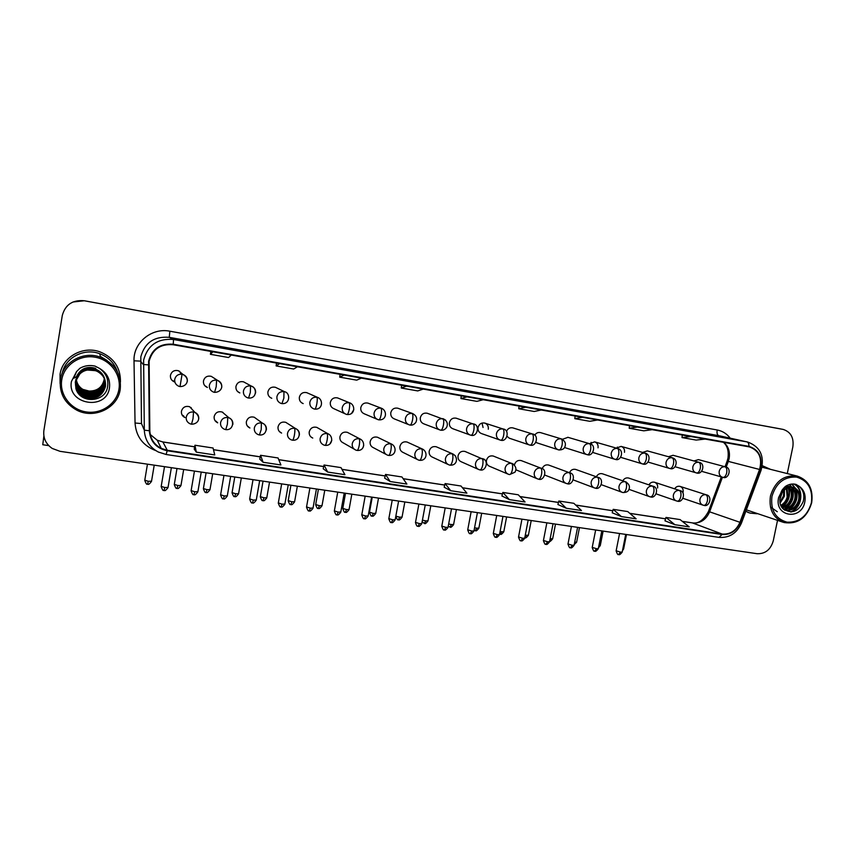 <?xml version="1.0" encoding="UTF-8"?>
<svg xmlns="http://www.w3.org/2000/svg" width="855" height="855" viewBox="0 0 855 855"><rect width="100%" height="100%" fill="white"/><g stroke="black" fill="none" stroke-linecap="round" stroke-linejoin="round"><path stroke-width="1.28" d="M232.827 424.529C233.148 421.397 231.865 419.174 228.99 417.828L222.182 412.014C218.1 411.041 215.428 412.538 214.167 416.513C213.868 419.442 215.054 421.547 217.726 422.84L215.909 421.088M256.703 419.003L254.213 417.208C250.216 416.289 247.597 417.785 246.368 421.697C246.069 424.636 247.245 426.741 249.917 428.002L247.672 426.185M287.793 423.62L285.73 422.317C281.819 421.462 279.254 422.958 278.046 426.805C277.747 429.755 278.922 431.839 281.594 433.079L279.329 431.486M318.477 428.334L316.767 427.35C312.93 426.549 310.418 428.034 309.232 431.828C308.922 434.778 310.098 436.862 312.759 438.07L310.846 436.873M348.744 433.058L347.312 432.32C343.56 431.551 341.102 433.036 339.927 436.777C339.617 439.727 340.782 441.789 343.432 442.976L354.216 449.153M378.594 437.781L377.397 437.204C373.71 436.478 371.294 437.952 370.151 441.65C369.83 444.6 370.985 446.652 373.614 447.806L386.022 454.368M408.027 442.473L407.012 442.014C403.41 441.319 401.027 442.794 399.894 446.449C399.574 449.388 400.728 451.429 403.336 452.562L417.251 459.445M437.055 447.122L436.189 446.748C432.641 446.096 430.311 447.56 429.189 451.162C428.868 454.101 430.001 456.132 432.598 457.243L447.956 464.404M465.654 451.729L464.917 451.419C461.444 450.788 459.146 452.252 458.045 455.822C457.714 458.75 458.836 460.76 461.411 461.85L478.137 469.256M493.859 456.271L493.217 456.014C489.808 455.416 487.553 456.88 486.452 460.396C486.121 463.325 487.232 465.312 489.787 466.392L507.817 474.012M514.443 464.906L514.443 464.906C515.522 461.433 517.745 459.979 521.101 460.546L540.552 468.016C537.325 467.835 535.23 469.416 534.268 472.74C533.915 475.786 535.048 477.849 537.688 478.95L538.629 479.174C539.868 479.067 540.841 477.464 541.546 474.375C542.07 470.945 541.739 468.818 540.552 468.016M515.939 469.79L537.015 478.682M544.827 475.091L565.743 483.257M198.713 419.068C199.023 415.958 197.74 413.713 194.865 412.345L189.65 406.734C185.46 405.698 182.735 407.194 181.442 411.234C181.153 414.151 182.339 416.267 185.001 417.593L182.051 414.921L183.622 415.893M221.744 387.294C222.043 383.97 220.643 381.661 217.523 380.368L211.228 376.318C207.22 375.527 204.634 377.055 203.469 380.903C203.18 384.013 204.484 386.193 207.38 387.454L205.702 386.182M245.513 382.912L243.557 381.832C239.635 381.095 237.102 382.623 235.948 386.417C235.659 389.527 236.953 391.697 239.838 392.926L237.722 391.579M276.892 388.01L275.363 387.272C271.527 386.567 269.047 388.095 267.914 391.836C267.615 394.946 268.898 397.094 271.772 398.302L269.924 397.286M307.886 393.15L306.678 392.627C302.927 391.964 300.479 393.471 299.368 397.169C299.058 400.279 300.34 402.416 303.183 403.592L301.708 402.855M338.473 398.28L337.511 397.896C333.824 397.265 331.419 398.772 330.319 402.427C330.019 405.516 331.28 407.643 334.102 408.797L344.939 413.735M368.633 403.378L367.853 403.079C364.241 402.481 361.879 403.988 360.789 407.589C360.479 410.678 361.729 412.783 364.529 413.916L376.97 419.196M398.366 408.423L397.735 408.188C394.187 407.621 391.868 409.118 390.788 412.676C390.479 415.754 391.708 417.849 394.486 418.961L408.434 424.529M427.682 413.403L427.158 413.221C423.674 412.676 421.397 414.162 420.329 417.689C420.008 420.756 421.226 422.83 423.973 423.92L439.352 429.744M456.57 418.319L456.132 418.18C452.712 417.657 450.467 419.132 449.409 422.627C449.089 425.683 450.286 427.735 453.011 428.804L469.748 434.874M488.291 429.221C488.611 426.143 487.414 424.091 484.678 423.054C481.312 422.552 479.099 424.027 478.052 427.479C477.731 430.525 478.907 432.566 481.611 433.613L499.641 439.898M507.079 436.392L509.356 438.22L529.042 444.835M535.957 442.249L537.164 442.911M564.514 447.518L586.445 454.465M187.309 381.48C187.608 378.156 186.187 375.837 183.056 374.511L178.374 370.707C174.292 369.862 171.641 371.401 170.455 375.302C170.166 378.412 171.481 380.603 174.388 381.896L173.148 380.689M521.646 460.76L521.101 460.546M549.049 465.195L548.568 465.013C545.629 464.447 543.513 465.644 542.209 468.604M576.046 469.566L575.629 469.416C572.893 468.861 570.851 469.951 569.494 472.665M602.668 473.873L602.305 473.745C599.718 473.221 597.731 474.226 596.352 476.759M628.906 478.127L628.585 478.02C626.138 477.518 624.225 478.447 622.825 480.82M657.613 487.991C657.965 485.106 656.929 483.193 654.492 482.231C652.173 481.75 650.313 482.615 648.913 484.849M683.102 492.095C683.466 489.231 682.44 487.329 680.024 486.388C677.812 485.918 676.016 486.73 674.627 488.836M513.086 427.96L512.786 427.863C509.901 427.361 507.806 428.537 506.502 431.38M540.734 432.683L540.478 432.598C538.094 432.117 536.181 432.972 534.738 435.142M567.977 437.333L562.44 439.299M598.04 447.828C598.393 444.824 597.26 442.837 594.642 441.864L589.576 443.67M624.481 452.316C624.834 449.324 623.723 447.347 621.136 446.396L616.252 448.073M647.374 450.895L642.533 452.423M673.088 455.298L668.428 456.72M698.439 459.627L693.95 460.963M617.385 447.069L617.802 448.512M591.104 442.366L591.692 444.675M482.006 423.065L483.064 427.489M60.042 374.415L60.085 383.521L60.042 374.415C62.34 356.877 83.17 345.367 100.238 351.961C83.17 345.367 62.34 356.877 60.042 374.415M745.827 511.301L749.985 513.086L757.017 513.759L749.985 513.086L745.827 511.301M149.112 361.291C152.414 349.257 160.43 343.742 173.138 344.736L749.568 446.941C759.155 450.628 762.489 458.141 759.571 469.459L739.949 522.298C736.219 530.677 730.288 534.599 722.154 534.054L167.281 450.264L161.242 448.394C154.082 444.589 150.277 438.701 149.828 430.738L149.112 361.291M148.588 361.205L149.304 430.749C150.32 441.64 156.283 448.319 167.195 450.756L722.069 534.482C730.394 535.038 736.476 531.019 740.302 522.426L759.935 469.598C762.938 457.575 759.272 449.837 748.959 446.363L173.223 344.234C160.195 343.208 151.987 348.861 148.588 361.205M780.925 428.996L84.292 300.746C72.557 299.742 65.226 304.669 62.276 315.559L43.883 430.535C43.039 438.038 45.828 444.012 52.251 448.458L60.01 451.322L757.124 553.709C765.246 553.976 770.622 549.69 773.262 540.862L777.516 520.428M707.812 434.575L693.587 432.032L707.908 434.597M640.021 422.466L654.802 425.106M584.82 412.602L600.06 415.327M543.534 405.227L519.99 400.525L543.609 405.238M214.284 346.393L232.763 349.695M281.199 358.352L299.068 361.547M345.912 369.916L363.193 373.004M408.53 381.106L425.266 384.098M485.309 394.818L462.202 390.19L485.373 394.839M120.448 382.014C120.673 367.81 113.929 357.785 100.238 351.961C113.929 357.785 120.673 367.81 120.448 382.014M770.419 469.299L762.286 465.697L770.419 469.299M787.273 473.563L792.863 446.748C793.974 437.696 790.757 431.925 783.191 429.424L84.282 300.757L72.953 302.007M557.909 504.514L566.245 508.233L581.453 510.531L573.833 503.306L558.849 501.009L557.898 504.536M612.233 512.786L621.393 516.591L636.141 518.825L627.741 511.568L613.206 509.345L612.223 512.808M664.966 520.823L674.894 524.703L689.216 526.872L680.088 519.594L665.96 517.425L664.966 520.845M384.665 478.127L390.19 481.536L406.884 484.069L401.946 476.962L385.52 474.44L384.654 478.159M323.211 468.775L327.668 472.056L344.918 474.675L340.995 467.61L324.034 465.013L323.211 468.797M259.77 459.114L263.084 462.266L280.91 464.97L278.067 457.97L260.551 455.288L259.77 459.135M194.224 449.132L196.319 452.145L214.755 454.935L213.066 448.009L194.961 445.231L194.224 449.153M501.917 495.986L509.377 499.609L525.066 501.981L518.28 494.788L502.836 492.427L501.917 496.018M450.724 490.717L466.905 493.164L461.016 486.014L445.092 483.567L444.194 487.222L450.724 490.717L445.092 483.567M467.097 396.848L460.93 398.548L461.283 395.812M483.257 399.713L476.876 401.358L460.93 398.548M406.627 386.129L401.273 388.02L401.647 385.242M423.31 389.089L417.732 390.917L401.273 388.02M344.18 375.056L339.702 377.151L340.098 374.33M361.409 378.113L356.695 380.144L339.702 377.151M279.66 363.621L276.112 365.919L276.528 363.065M297.465 366.774L293.66 369.018L276.112 365.919M212.948 351.79L210.405 354.323L210.843 351.416M231.363 355.06L228.542 357.518L210.405 354.323M525.675 407.226L518.75 408.754L519.092 406.061M541.333 410.005L534.204 411.479L518.75 408.754M582.458 417.293L574.817 418.651L575.137 416M597.645 419.987L589.811 421.301L574.817 418.651M637.52 427.062L629.216 428.259L629.515 425.64M652.247 429.67L643.772 430.824L629.216 428.259M690.947 436.531L682.012 437.578L682.301 435.003M705.236 439.064L696.141 440.069L682.012 437.578M390.19 481.536L385.52 474.44M327.668 472.056L324.034 465.013M263.084 462.266L260.551 455.288M196.319 452.145L194.961 445.231M509.377 499.609L502.836 492.427M566.245 508.233L558.849 501.009M621.393 516.591L613.206 509.345M674.894 524.703L665.96 517.425M778.67 428.558L84.292 300.746L780.797 428.964M179.582 371.262L181.068 374.169M191.007 407.493L191.659 408.893M222.856 412.313L223.262 412.922M43.883 435.986L42.761 444.739L48.756 445.615M117.477 371.989C114.549 363.268 108.628 357.176 99.736 353.724C84.26 347.707 65.269 357.497 62.233 373.24M120.224 389.367C121.581 374.33 115.008 363.621 100.527 357.23C83.534 350.603 62.725 362.071 60.438 379.556C59.102 393.118 64.585 403.336 76.886 410.218C94.349 419.41 117.798 407.995 120.224 389.367M118.941 389.249C121.453 374.747 110.338 359.699 95.001 357.176C79.707 354.43 64.007 365.074 61.752 379.866C59.273 394.615 70.805 409.641 86.109 411.918C101.382 414.408 116.665 403.795 118.941 389.249M97.021 371.262L96.006 370.824C87.755 368.366 81.385 370.632 76.897 377.632L75.475 381.875L75.935 388.672C80.156 404.03 104.994 402.438 107.506 387.336C108.863 379.481 106.127 373.122 99.298 368.281L95.044 366.1C89.668 364.882 84.624 365.609 79.91 368.27L76.576 371.562L73.808 378.166C75.443 377.696 77.581 375.954 80.231 372.951C85.468 369.403 91.068 368.836 97.021 371.262C103.295 374.64 106.106 379.77 105.443 386.652C102.13 396.848 95.033 400.322 84.153 397.094C77.816 393.728 74.951 388.544 75.539 381.533C75.283 388.234 78.158 393.14 84.175 396.271L84.164 396.431C78.115 393.279 75.24 388.33 75.529 381.597M104.363 378.605L104.192 380.593C101.104 390.115 94.478 393.353 84.324 390.329C79.707 388.063 76.993 384.355 76.202 379.193M104.331 378.541L104.16 380.464C101.082 389.966 94.467 393.215 84.324 390.179C79.739 387.935 77.035 384.258 76.223 379.128M104.47 378.84L104.299 381.106C101.189 390.692 94.52 393.952 84.303 390.906C79.558 388.565 76.832 384.75 76.106 379.428M104.438 378.786L104.267 380.977C101.168 390.543 94.51 393.802 84.314 390.756C79.601 388.437 76.875 384.643 76.138 379.374M104.577 379.086L104.406 381.629C101.275 391.269 94.574 394.55 84.292 391.483C79.419 389.078 76.661 385.145 76.02 379.673M104.545 379.022L104.374 381.501C101.253 391.12 94.563 394.401 84.292 391.334C79.451 388.95 76.704 385.039 76.042 379.62M104.673 379.331L104.513 382.164C101.371 391.857 94.616 395.16 84.271 392.082C79.269 389.591 76.49 385.541 75.945 379.93M104.652 379.278L104.492 382.035C101.35 391.708 94.606 395.01 84.282 391.932C79.312 389.463 76.533 385.445 75.967 379.866M104.77 379.588L104.631 382.698C101.456 392.456 94.67 395.78 84.26 392.68C79.12 390.104 76.33 385.947 75.871 380.176M104.748 379.524L104.599 382.57C101.435 392.306 94.659 395.63 84.26 392.531C79.162 389.976 76.373 385.84 75.892 380.112M104.855 379.844L104.738 383.243C101.553 393.054 94.723 396.41 84.25 393.279C78.97 390.628 76.159 386.342 75.796 380.422M104.834 379.78L104.705 383.104C101.531 392.905 94.713 396.25 84.25 393.129C79.013 390.5 76.202 386.246 75.817 380.368M104.941 380.101L104.855 383.788C101.649 393.674 94.766 397.041 84.228 393.899C78.81 391.163 75.977 386.749 75.732 380.678M104.919 380.037L104.823 383.66C101.617 393.514 94.755 396.88 84.239 393.738C78.852 391.024 76.02 386.652 75.742 380.614M105.026 380.368L104.973 384.355C101.745 394.294 94.82 397.682 84.218 394.518C78.649 391.686 75.806 387.155 75.668 380.924M105.005 380.293L104.941 384.205C101.713 394.134 94.809 397.522 84.218 394.358C78.692 391.558 75.849 387.059 75.678 380.86M76.694 377.654L75.571 381.319C75.486 387.849 78.35 392.616 84.185 395.63C94.916 398.815 101.905 395.395 105.176 385.338L105.122 380.625L105.079 384.91C101.841 394.914 94.873 398.323 84.196 395.149C78.489 392.221 75.625 387.561 75.614 381.159M105.058 380.347L105.058 384.771C101.809 394.754 94.862 398.163 84.207 394.989C78.532 392.082 75.668 387.454 75.625 381.106M105.176 380.903L105.208 385.487C101.937 395.555 94.926 398.986 84.185 395.79C78.307 392.755 75.432 387.946 75.561 381.394M105.251 381.17L105.325 386.065C102.034 396.196 94.98 399.648 84.164 396.431M80.872 372.513C85.35 369.189 90.374 368.473 95.952 370.343C100.869 372.353 103.968 375.944 105.229 381.106L105.293 385.915C102.012 396.036 94.969 399.488 84.175 396.271M87.039 370.001L95.995 370.707C102.921 373.902 106.063 379.171 105.411 386.503C102.108 396.677 95.023 400.151 84.153 396.923C77.997 393.695 75.112 388.651 75.497 381.8M104.246 378.359L104.086 380.08C102.119 387.518 97.117 391.184 89.08 391.056L82.85 389.388M89.08 391.056C97.139 391.12 102.13 387.422 104.064 379.962L104.225 378.305M76.64 376.36C80.712 368.644 87.071 366.015 95.717 368.462M76.576 376.435C80.584 368.591 86.954 365.897 95.696 368.345M76.993 375.954C81.311 368.847 87.573 366.506 95.771 368.922L95.76 368.804C87.434 366.378 81.15 368.804 76.886 376.072M75.689 380.357L75.796 379.802M77.549 375.324C82.091 369.029 88.183 367.052 95.824 369.392C100.687 371.38 103.744 374.918 104.994 380.015L105.026 380.219M77.388 375.505C81.877 368.986 88.022 366.913 95.813 369.274C100.687 371.262 103.744 374.821 104.983 379.941M75.625 380.903L76.02 379.15M78.564 374.33C83.234 369.146 89.016 367.661 95.888 369.862C100.772 371.861 103.85 375.42 105.112 380.55L105.144 380.764M75.635 380.764L75.935 379.396M78.243 374.629C82.903 369.125 88.781 367.5 95.878 369.745C100.783 371.754 103.85 375.334 105.101 380.486M75.55 381.458L77.26 376.649M80.06 373.079C84.656 369.189 89.946 368.238 95.931 370.226C100.869 372.246 103.968 375.847 105.218 381.031M76.897 377.632C78.692 374.34 81.3 372.032 84.72 370.696M81.375 388.501L78.724 386.193M98.047 394.561C93.676 396.421 89.038 396.56 84.132 394.957M98.624 394.23C93.89 396.421 88.845 396.56 83.512 394.647M797.394 476.128C784.046 474.568 775.058 481.215 770.43 496.082C768.677 509.43 773.219 518.248 784.024 522.533C797.672 524.553 806.885 517.98 811.662 502.847C813.479 489.146 808.723 480.243 797.394 476.128L761.997 467.204M811.384 502.868C812.998 489.146 808.039 480.542 796.497 477.069C784.27 476.47 776.084 482.915 771.947 496.402C770.408 510.285 775.453 518.878 787.07 522.181C799.222 522.608 807.323 516.174 811.384 502.868M780.519 504.91L782.923 508.682C791.538 514.368 798.314 511.974 803.24 501.511C804.79 495.045 803.326 489.904 798.848 486.078L795.962 484.379C792.296 483.513 788.738 484.219 785.307 486.506L782.785 489.263C781.203 490.567 779.194 497.867 781.417 493.848C784.067 489.284 787.626 487.094 792.104 487.254L795.268 488.269C799.211 490.866 800.622 494.97 799.5 500.603C796.796 508.041 791.869 511.237 784.719 510.189L784.719 510.189M784.452 489.979L784.388 496.263L780.038 503.189M783.725 490.685L783.458 495.996L779.878 502.227M787.006 488.237L788.096 497.332C786.974 501.287 784.612 504.194 781.01 506.053M786.408 488.558L787.166 497.065C786.151 500.72 784.003 503.51 780.733 505.444M789.283 487.414C792.008 490.236 792.863 493.901 791.858 498.412C790.266 503.499 787.07 506.694 782.304 508.02M788.738 487.553C791.153 490.396 791.88 493.923 790.918 498.144C789.432 502.954 786.44 506.107 781.962 507.592M791.399 487.211C795.353 489.776 796.775 493.88 795.652 499.502C793.6 505.647 789.614 508.949 783.693 509.42M790.875 487.211C794.519 489.872 795.802 493.88 794.701 499.224C792.767 505.102 788.994 508.394 783.362 509.11M792.884 487.382C797.833 489.562 799.714 493.88 798.527 500.325C796.037 507.389 791.377 510.638 784.559 510.082M783.746 488.055L784.259 489.317M783.212 488.707L783.575 489.926M785.563 486.431L786.718 487.778M785.114 486.677L786.13 488.066M786.589 485.704L787.209 485.971M787.647 486.206L788.93 487.104M787.145 486.217L788.395 487.211M785.317 486.495L791.003 487.008M786.151 485.961L789.518 486.463M789.133 486.367L790.501 486.987M795.268 488.269L793.205 487.457C788.011 486.538 783.875 488.697 780.818 493.944C783.618 488.59 787.476 486.356 792.382 487.232L792.842 487.371M746.372 509.847L782.945 522.191M794.049 484.058C803.935 488.066 802.909 506.737 791.506 511.942M791.954 484.058L795.663 488.515M796.026 489.295C798.602 497.471 796.315 504.354 789.144 509.965M789.764 484.432L791.666 487.083M792.243 488.312C794.797 496.402 792.532 503.232 785.446 508.789M787.455 485.277L787.915 486.068M788.62 487.596C790.95 495.462 788.727 502.109 781.919 507.539M782.122 492.715L779.781 499.812M793.793 484.037C803.636 488.291 802.193 507.111 790.651 511.974M791.687 484.08L795.086 488.173M795.342 488.707C798.281 497.3 795.866 504.461 788.118 510.168M777.302 511.718L770.408 506.93M789.475 484.518L791.238 487.029M791.57 487.713C794.477 496.231 792.083 503.328 784.409 509.003M787.156 485.416L787.487 486.003M787.84 486.719L788.086 487.297M788.246 487.713C790.415 495.366 788.235 501.874 781.705 507.229M781.513 493.677L779.899 498.647M759.571 469.459L728.321 461.401L729.112 458.622C730.234 451.825 728.439 446.396 723.715 442.334M726.194 467.119L728.321 461.401L727.06 461.326L725.051 466.745M155.888 450.649C142.988 445.744 136.041 436.542 135.047 423.022L134.011 360.799C133.198 342.641 151.763 327.412 169.856 331.206L717.185 429.98C716.714 433.111 717.238 435.003 718.766 435.665L169.269 337.34C154.21 336.133 144.719 342.652 140.797 356.909L141.481 423.556L144.313 430.161L149.304 430.749M717.185 429.98C722.486 431.016 726.825 433.742 730.213 438.177M719.536 435.815L747.762 442.056L719.536 435.815M166.062 454.454L158.325 452.028C149.54 447.272 144.869 439.983 144.313 430.161L143.629 360.083C147.755 345.089 157.737 338.227 173.554 339.488L173.223 344.234M148.321 364.85L143.298 364.519L140.487 361.12L134.011 360.799M722.069 534.482L719.002 537.389L166.116 454.497L167.195 450.756M740.302 522.426L741.52 522.907L761.078 470.261M759.935 469.598L761.11 470.165C764.691 456.143 760.234 446.77 747.762 442.056M748.959 446.363C748.98 443.841 748.317 442.345 746.971 441.896L173.554 339.488L169.269 337.34L169.856 331.206M782.902 429.37L778.392 428.505M135.047 423.022L141.481 423.556M722.154 534.054L692.571 522.971C700.384 523.517 706.07 519.787 709.629 511.792L722.432 477.261M739.949 522.298L708.485 511.44C703.622 520.3 698.14 524.094 692.016 522.832L682.365 521.411M150.256 434.511L157.245 440.229L162.963 442.014L194.662 446.855M167.281 450.264L162.867 441.939L194.673 446.791M213.483 449.73L260.23 456.88M278.773 459.712L323.692 466.584M341.979 469.374L385.156 475.979M403.175 478.736L444.718 485.084M462.48 487.799L502.451 493.912M519.979 496.584L558.454 502.473M575.736 505.113L612.8 510.777M629.846 513.385L665.553 518.846M182.062 374.255C178.182 373.977 175.745 375.676 174.73 379.353C174.431 382.613 175.809 384.921 178.855 386.268L180.031 386.588L182.062 374.255L183.056 374.511C190.451 378.68 187.266 386.706 180.031 386.588L178.855 386.268M147.584 484.165L148.31 481.312L144.784 480.168L147.455 464.169M151.538 481.205L148.31 481.312M164.032 490.417L164.823 487.532L161.2 486.356L164.513 466.67M193.529 411.971C189.682 411.725 187.256 413.435 186.251 417.08C185.941 420.136 187.181 422.359 189.981 423.749L191.52 424.208L193.016 418.683L193.529 411.971L194.865 412.345C201.866 417.379 198.317 424.208 191.52 424.208L191.456 424.176M168.05 487.403L164.823 487.532M216.614 380.144C212.799 379.877 210.383 381.565 209.379 385.199C209.08 388.469 210.448 390.756 213.483 392.071L214.584 392.36L216.208 386.695L216.614 380.144L217.523 380.368C224.844 384.622 221.873 392.317 214.584 392.36L213.483 392.071M177.06 488.355L177.872 485.533L174.302 484.379L176.985 468.508M180.971 485.416L177.872 485.533M250.568 385.926C246.817 385.669 244.445 387.336 243.44 390.949C243.13 394.219 244.487 396.496 247.512 397.778L248.549 398.045L250.333 392.456L250.568 385.926L251.413 386.139C257.066 387.55 257.152 398.772 248.549 398.045L247.512 397.778M206.108 492.469L207.006 489.691L203.405 488.526L206.087 472.783M255.592 393.001C255.902 389.688 254.512 387.401 251.413 386.139L243.557 381.832M209.999 489.573L207.006 489.691M283.967 391.622C280.269 391.366 277.928 393.022 276.935 396.602C276.614 399.862 277.961 402.128 280.964 403.378L281.936 403.624L283.871 398.109L283.967 391.622L284.747 391.804C290.24 392.68 290.561 404.276 281.936 403.624L280.964 403.378M234.751 496.541L235.724 493.784L232.079 492.619L234.772 476.994M238.598 493.677L235.724 493.784M316.799 397.212C313.165 396.966 310.857 398.612 309.863 402.16C309.542 405.42 310.878 407.664 313.849 408.893L314.779 409.118C315.506 408.882 316.19 407.066 316.852 403.678C317.429 400.022 317.408 397.864 316.799 397.212L317.526 397.383C323.254 399.189 323.147 409.844 314.779 409.118L313.849 408.893M262.987 500.549L264.035 497.824L260.348 496.648L263.051 481.141M266.803 497.717L264.035 497.824M193.914 494.639L194.79 491.785L191.135 490.588L194.448 471.073M227.751 417.497C223.978 417.261 221.584 418.95 220.579 422.562C220.269 425.64 221.509 427.853 224.309 429.21L225.752 429.627L227.409 424.176L227.751 417.497L228.99 417.828C234.623 419.816 233.714 430.535 225.752 429.627L225.677 429.595M197.89 491.657L194.79 491.785M223.369 498.786L224.32 495.975L220.622 494.767L223.946 475.401M261.406 422.936C257.686 422.701 255.324 424.379 254.33 427.96C254.01 431.048 255.25 433.25 258.05 434.575L259.407 434.96L261.213 429.584L261.406 422.936L262.56 423.236C268.214 425.256 267.262 435.879 259.407 434.96L259.322 434.917M227.312 495.836L224.32 495.975M266.375 429.894C266.696 426.763 265.424 424.54 262.56 423.236L254.213 417.208M252.385 502.879L253.422 500.09L249.681 498.882L253.016 479.676M294.494 428.28C290.839 428.056 288.509 429.723 287.515 433.271C287.195 436.36 288.424 438.551 291.213 439.844L292.506 440.197C293.169 439.972 293.81 438.198 294.451 434.896C295.028 431.23 295.039 429.028 294.494 428.28L295.563 428.558C301.216 430.867 300.34 441.041 292.506 440.197L291.213 439.844M256.297 499.961L253.422 500.09M299.357 435.163C299.688 432.032 298.416 429.83 295.563 428.558L285.73 422.317M76.576 371.562L71.435 381.458C66.829 404.832 106.683 411.084 109.483 387.7C110.381 379.214 106.982 372.748 99.298 368.281M106.961 360.415L100.324 356.353M782.785 489.263L778.616 497.492C774.01 516.762 801.509 521.08 804.844 501.8C805.966 494.81 803.967 489.573 798.848 486.078M349.086 402.716C345.516 402.47 343.24 404.116 342.246 407.632C341.925 410.881 343.24 413.104 346.19 414.301L347.077 414.525C347.878 414.301 348.616 412.505 349.289 409.15C349.855 405.527 349.791 403.378 349.086 402.716L349.77 402.876C355.509 404.853 355.349 415.209 347.077 414.525L346.19 414.301M290.828 504.503L291.94 501.81L288.221 500.613L290.924 485.234M294.612 501.703L291.94 501.81M351.704 413.189L353.81 409.577M380.849 408.124C377.333 407.888 375.089 409.513 374.095 413.008C373.774 416.246 375.067 418.448 377.996 419.634L378.84 419.837C379.727 419.623 380.507 417.86 381.191 414.525C381.747 410.934 381.64 408.797 380.849 408.124L381.49 408.273C387.23 410.432 387.069 420.478 378.84 419.837L377.996 419.634M318.274 508.394L319.46 505.733L315.698 504.536L318.413 489.274M322.036 505.626L319.46 505.733M385.327 415.541L385.466 414.921M412.099 413.446C408.637 413.221 406.414 414.835 405.43 418.298C405.099 421.526 406.382 423.717 409.278 424.871L410.09 425.063C411.052 424.871 411.875 423.129 412.57 419.826C413.125 416.257 412.965 414.13 412.099 413.446L412.698 413.585C416.438 415.658 417.507 418.544 415.904 422.252C414.258 424.486 412.324 425.416 410.09 425.063L409.278 424.871M345.335 512.241L346.596 509.601L342.791 508.394L345.516 493.26M349.075 509.505L346.596 509.601M280.996 506.908L282.107 504.161L278.324 502.932L281.669 483.877M327.038 433.528C323.436 433.314 321.138 434.971 320.144 438.487C319.823 441.586 321.053 443.756 323.831 445.028L325.05 445.359C325.798 445.145 326.492 443.392 327.134 440.111C327.7 436.488 327.668 434.287 327.038 433.528L328.031 433.784C333.728 436.168 332.777 446.203 325.05 445.359L323.831 445.028M284.865 504.033L282.107 504.161M330.051 443.66L331.793 440.357M309.189 510.884L310.376 508.169L306.55 506.93L309.905 488.023M359.036 438.701C355.498 438.487 353.233 440.133 352.249 443.627C351.918 446.716 353.136 448.875 355.894 450.115L357.069 450.425C357.892 450.232 358.63 448.501 359.282 445.252C359.848 441.65 359.763 439.47 359.036 438.701L359.976 438.936C365.63 441.383 364.807 451.216 357.069 450.425L355.894 450.115M313.037 508.041L310.376 508.169M363.193 447.037L363.706 445.455M336.977 514.806L338.238 512.113L334.369 510.873L337.736 492.117M390.521 443.788C387.037 443.585 384.803 445.209 383.82 448.672C383.489 451.761 384.697 453.909 387.443 455.117L388.565 455.416C389.463 455.234 390.243 453.524 390.906 450.307C391.462 446.727 391.334 444.557 390.521 443.788L391.398 444.002C397.094 446.545 396.207 456.185 388.565 455.416L387.443 455.117M340.803 511.995L338.238 512.113M442.837 418.683C439.438 418.458 437.236 420.072 436.264 423.503C435.922 426.709 437.194 428.889 440.058 430.022L440.838 430.204C441.875 430.022 442.74 428.302 443.446 425.031C443.991 421.494 443.788 419.377 442.837 418.683L443.403 418.811C447.144 420.895 448.212 423.77 446.599 427.436C444.963 429.638 443.04 430.557 440.838 430.204L440.058 430.022M372.032 516.025L373.357 513.428L369.51 512.209L372.246 497.183M445.626 420.094L427.158 413.221M375.74 513.321L373.357 513.428M473.082 423.834C469.737 423.62 467.567 425.213 466.595 428.622C466.253 431.818 467.503 433.977 470.336 435.088L471.084 435.259C472.195 435.099 473.104 433.399 473.82 430.161C474.354 426.645 474.108 424.54 473.082 423.834L473.617 423.952C480.243 424.935 477.4 437.215 471.084 435.259L470.336 435.088M398.366 519.765L399.745 517.19L395.833 516.153M475.07 424.614L456.132 418.18M402.053 517.093L399.745 517.19M502.858 428.911C499.555 428.697 497.418 430.279 496.445 433.656C496.103 436.841 497.332 438.978 500.143 440.069L500.859 440.24C502.045 440.09 502.986 438.412 503.702 435.195C504.236 431.722 503.958 429.627 502.858 428.911L503.36 429.018C509.954 429.958 507.154 442.185 500.859 440.24L500.143 440.069M424.337 523.452L425.779 520.909L422.423 520.139M504.365 429.413L484.678 423.054M428.013 520.813L425.779 520.909M532.152 433.902C528.914 433.699 526.798 435.27 525.836 438.615C525.483 441.789 526.691 443.905 529.469 444.985L530.164 445.134C531.415 445.006 532.398 443.35 533.125 440.165C533.648 436.713 533.328 434.618 532.152 433.902L532.633 434.009C539.206 434.906 536.448 447.069 530.164 445.134L529.469 444.985M449.954 527.086L451.472 524.564L448.672 523.987M533.36 434.265L512.786 427.863M453.61 524.478L451.472 524.564M560.998 438.818C557.802 438.615 555.718 440.175 554.756 443.499C554.393 446.652 555.59 448.757 558.336 449.805L559.01 449.965C560.324 449.848 561.35 448.212 562.077 445.049C562.601 441.618 562.237 439.545 560.998 438.818L561.446 438.914C565.091 440.988 566.213 443.681 564.824 447.005C564.076 448.928 562.141 449.912 559.01 449.965L558.336 449.805M475.241 530.677L476.801 528.187L474.557 527.749M561.992 439.096L540.478 432.598M478.875 528.101L476.801 528.187M364.38 518.664L365.716 516.014L361.804 514.753L365.171 496.146M421.494 448.79C418.074 448.586 415.861 450.211 414.889 453.642C414.547 456.72 415.744 458.857 418.469 460.043L419.549 460.321C420.521 460.15 421.333 458.472 422.007 455.277C422.562 451.729 422.391 449.57 421.494 448.79L422.327 448.993C427.928 451.461 427.286 460.995 419.549 460.321L418.469 460.043M368.184 515.896L365.716 516.014M391.398 522.48L392.798 519.851L388.843 518.579L392.231 500.111M451.974 453.706C448.597 453.513 446.428 455.127 445.455 458.526C445.102 461.604 446.289 463.72 448.993 464.885L450.029 465.152C451.077 464.992 451.932 463.335 452.616 460.172C453.161 456.656 452.947 454.497 451.974 453.706L452.755 453.898C458.355 456.559 457.778 465.729 450.029 465.152L448.993 464.885M395.181 519.733L392.798 519.851M455.362 455.779L452.755 453.898L436.189 446.748M418.042 526.231L419.506 523.634L415.509 522.362L418.897 504.033M481.974 458.547C478.65 458.366 476.502 459.969 475.53 463.346C475.177 466.403 476.353 468.508 479.035 469.652L480.029 469.897C481.141 469.758 482.049 468.123 482.733 464.981C483.267 461.486 483.011 459.349 481.974 458.547L482.712 458.729C489.092 459.937 486.153 471.757 480.029 469.897L479.035 469.652M421.804 523.527L419.506 523.634M484.689 459.905L464.917 451.419M444.322 529.94L445.85 527.364L441.811 526.082L445.199 507.891M511.493 463.314C508.223 463.143 506.096 464.725 505.134 468.08C504.781 471.137 505.936 473.221 508.586 474.333L509.559 474.578C510.745 474.45 511.675 472.826 512.369 469.716C512.904 466.253 512.605 464.126 511.493 463.314L512.188 463.485C515.939 466.071 516.858 468.989 514.956 472.216L509.559 474.578L508.586 474.333M448.063 527.257L445.85 527.364M513.705 464.265L493.217 456.014M470.239 533.595L471.821 531.051L467.738 529.758L471.137 511.707M473.959 530.944L471.821 531.051M542.401 468.722L541.204 468.166C548.002 469.481 544.004 481.397 538.629 479.174L537.688 478.95M589.394 443.649C586.241 443.456 584.189 445.006 583.228 448.309C582.864 451.44 584.04 453.535 586.754 454.561L587.417 454.71C588.796 454.604 589.843 452.99 590.581 449.858C591.104 446.46 590.698 444.386 589.394 443.649L589.822 443.745C596.726 444.76 593.081 456.944 587.417 454.71L586.754 454.561M500.186 534.215L501.81 531.746L500.1 531.436M590.239 443.873L567.763 437.268M503.798 531.671L501.81 531.746M617.353 448.415C614.253 448.223 612.223 449.773 611.261 453.032C610.898 456.164 612.052 458.227 614.734 459.242L615.376 459.392C616.818 459.295 617.909 457.703 618.646 454.593C619.159 451.216 618.731 449.164 617.353 448.415L617.759 448.501C624.749 450.264 620.869 461.689 615.376 459.392L614.734 459.242M524.788 537.71L526.477 535.273L525.301 535.07M618.09 448.608L594.642 441.864M528.401 535.187L526.477 535.273M644.884 453.107C641.827 452.926 639.818 454.454 638.867 457.692C638.503 460.802 639.636 462.854 642.287 463.859L642.907 463.998C644.414 463.912 645.536 462.331 646.284 459.253C646.786 455.907 646.316 453.855 644.884 453.107L645.269 453.193C652.269 455.01 648.389 466.285 642.907 463.998L642.287 463.859M549.69 541.097L550.812 538.746L550.16 538.639M645.525 453.268L621.136 446.396M552.683 538.671L550.812 538.746M671.998 457.724C668.984 457.553 667.007 459.071 666.056 462.288C665.682 465.377 666.804 467.407 669.412 468.39L670.031 468.529C671.592 468.465 672.746 466.905 673.494 463.848C673.997 460.524 673.494 458.483 671.998 457.724L672.361 457.799C679.34 459.68 675.536 470.774 670.031 468.529L669.412 468.39M574.442 543.481L574.699 542.145M576.644 542.102L574.838 542.166M698.706 462.277C695.735 462.106 693.779 463.613 692.839 466.809C692.454 469.876 693.555 471.896 696.141 472.868L696.74 472.997C698.353 472.943 699.54 471.394 700.298 468.369C700.79 465.067 700.266 463.036 698.706 462.277L699.059 462.352C705.824 463.26 702.543 475.113 696.74 472.997L675.023 466.734M600.295 545.49L598.906 545.597M725.008 466.755C722.09 466.595 720.156 468.091 719.215 471.255C718.831 474.311 719.921 476.321 722.464 477.272L723.052 477.4C724.719 477.347 725.938 475.829 726.697 472.826C727.188 469.545 726.622 467.525 725.008 466.755L725.35 466.83C732.179 467.76 728.749 479.548 723.052 477.4L701.624 471.329M623.637 548.825L622.814 548.985M495.793 537.197L497.45 534.674L493.324 533.381L496.723 515.458M569.152 472.633C565.989 472.462 563.915 474.023 562.953 477.325C562.601 480.36 563.723 482.412 566.331 483.492L567.239 483.706C568.554 483.609 569.558 482.028 570.264 478.971C570.787 475.562 570.413 473.446 569.152 472.633L569.783 472.772C576.601 474.076 572.551 485.95 567.239 483.706L566.331 483.492M499.502 534.578L497.45 534.674M570.734 473.189L548.568 465.013M521.016 540.755L522.726 538.265L518.547 536.961L521.956 519.167M597.324 477.176C594.193 477.015 592.152 478.576 591.2 481.846C590.837 484.86 591.949 486.901 594.524 487.959L595.411 488.173C596.779 488.087 597.827 486.516 598.543 483.481C599.056 480.104 598.65 477.998 597.324 477.176L597.923 477.314C604.603 478.533 600.926 490.3 595.411 488.173L594.524 487.959M524.703 538.169L522.726 538.265M598.692 477.624L575.629 469.416M545.896 544.261L547.66 541.792L543.438 540.478L546.858 522.822M625.058 481.654C621.98 481.504 619.961 483.043 619.009 486.292C618.646 489.295 619.736 491.326 622.29 492.362L623.156 492.566C624.588 492.491 625.657 490.941 626.384 487.938C626.886 484.582 626.448 482.487 625.058 481.654L625.625 481.793C629.184 484.037 630.242 486.698 628.788 489.776C628.158 491.518 626.288 492.448 623.156 492.566L622.29 492.362M549.573 541.707L547.66 541.792M626.266 482.028L602.305 473.745M570.435 547.724L572.262 545.287L567.998 543.962L571.418 526.434M652.376 486.068C649.34 485.918 647.353 487.446 646.401 490.674C646.027 493.666 647.107 495.676 649.629 496.691L650.484 496.894C651.97 496.83 653.07 495.302 653.797 492.32C654.299 488.985 653.819 486.901 652.376 486.068L652.91 486.196C659.579 487.361 655.988 499.01 650.484 496.894L649.629 496.691M574.1 545.201L572.262 545.287M653.444 486.388L628.585 478.02M594.653 551.133L596.534 548.718L592.226 547.392L595.657 529.993M679.276 490.417C676.284 490.268 674.317 491.785 673.377 494.981C673.003 497.963 674.061 499.961 676.562 500.966L677.395 501.158C678.934 501.094 680.067 499.587 680.794 496.627C681.285 493.324 680.783 491.251 679.276 490.417L679.789 490.524C686.447 491.678 682.921 503.253 677.395 501.158L676.562 500.966M598.308 548.643L596.534 548.718M680.238 490.685L654.492 482.231M618.56 554.51L620.484 552.116L616.145 550.78L619.565 533.499M705.781 494.692C702.831 494.553 700.886 496.06 699.946 499.235C699.572 502.206 700.608 504.183 703.077 505.166L703.9 505.358C705.493 505.305 706.658 503.819 707.395 500.88C707.876 497.599 707.342 495.537 705.781 494.692L706.262 494.799C712.942 495.943 709.404 507.453 703.9 505.358L703.077 505.166M622.205 552.041L620.484 552.116M706.647 494.927L680.024 486.388M727.947 458.28L727.124 461.166M719.002 537.389C729.454 538.052 736.967 533.221 741.52 522.897M161.242 448.394L157.245 440.229L162.867 441.939M213.472 449.666L260.241 456.816M278.751 459.648L323.703 466.52M341.936 469.31L385.167 475.925M403.132 478.672L444.728 485.031M462.427 487.735L502.473 493.859M519.915 496.52L558.475 502.419M575.672 505.049L612.811 510.724M629.772 513.321L665.564 518.793M682.29 521.347L692.016 522.832M708.496 511.408L721.278 476.93M727.968 458.173C728.877 450.916 727.338 445.615 723.341 442.27M485.319 394.828L469.171 391.932M543.545 405.227L527.898 402.427M707.833 434.586L693.576 432.032M144.752 480.414C147.306 486.965 147.306 482.968 147.616 484.208C147.936 483.374 147.637 486.495 151.495 481.44L154.221 465.163M161.157 486.602C163.743 493.271 163.743 489.199 164.075 490.46C164.384 489.616 164.064 492.801 168.007 487.649L171.374 467.685M174.27 484.614C176.803 491.144 176.782 487.158 177.103 488.387C177.413 487.564 177.113 490.663 180.939 485.651L183.675 469.491M203.362 488.75C205.852 495.248 205.863 491.294 206.173 492.512C206.461 491.689 206.162 494.767 209.956 489.808L212.703 473.755M232.036 492.833C234.516 499.309 234.484 495.355 234.815 496.584C235.104 495.761 234.804 498.818 238.556 493.891L241.324 477.956M275.363 387.272L284.747 391.804M260.305 496.862C262.742 503.306 262.72 499.373 263.062 500.592C263.34 499.78 263.041 502.815 266.76 497.931L269.539 482.102M306.678 392.627L317.526 397.383M191.093 490.834C193.625 497.46 193.636 493.421 193.967 494.682C194.288 493.837 193.946 496.99 197.858 491.892L201.235 472.067M220.579 495.002C223.102 501.607 223.08 497.578 223.433 498.828C223.743 497.995 223.39 501.126 227.27 496.082L230.658 476.385M249.639 499.106C252.107 505.679 252.139 501.693 252.46 502.922C252.759 502.088 252.417 505.198 256.254 500.196L259.664 480.649M99.736 353.724L100.527 357.23M75.935 388.672L75.293 381.896L80.263 373.24C82.892 371.711 84.741 368.398 96.006 370.824L95.995 370.707M782.923 508.682C780.337 506.203 779.375 502.526 780.059 497.663L781.417 493.848M793.205 487.457L792.104 487.254M792.382 487.232L793.002 487.403M747.826 512.38L748.852 512.722M288.178 500.827C290.582 507.239 290.561 503.328 290.914 504.546C291.192 503.734 290.871 506.748 294.569 501.906L297.358 486.185M337.511 397.896L349.77 402.876M315.655 504.739C318.049 511.13 318.007 507.229 318.37 508.447C318.637 507.635 318.317 510.627 321.993 505.829L324.782 490.214M367.853 403.079L381.49 408.273M342.759 508.597C345.11 514.945 345.089 511.076 345.452 512.284C345.741 511.493 345.356 514.454 349.043 509.698L351.833 494.179M397.735 408.188L412.698 413.585M278.281 503.157C280.739 509.719 280.729 505.711 281.081 506.962C281.37 506.128 281.028 509.217 284.833 504.258L288.253 484.849M316.767 427.35L328.031 433.784M306.507 507.143C308.933 513.673 308.922 509.698 309.286 510.937C309.563 510.114 309.221 513.182 312.994 508.265L316.425 488.985M347.312 432.32L359.976 438.936M334.337 511.076C336.731 517.574 336.72 513.62 337.094 514.86C337.415 514.037 336.988 517.083 340.76 512.209L344.212 493.068M377.397 437.204L391.398 444.002M369.478 512.402C371.829 518.739 371.765 514.86 372.149 516.078C372.427 515.287 372.053 518.226 375.708 513.513L378.519 498.102M395.812 516.281C398.259 522.405 398.067 518.622 398.494 519.819C398.783 519.017 398.345 521.967 402.021 517.275L404.832 501.971M422.124 521.796L424.475 523.506C424.753 522.715 424.315 525.643 427.97 520.984L430.802 505.775M448.266 526.167L450.104 527.14C450.382 526.349 449.944 529.266 453.577 524.649L456.41 509.537M474.087 530.228L475.391 530.731C475.658 529.95 475.23 532.836 478.843 528.262L481.686 513.257M535.818 442.473L557.973 449.687M361.761 514.956C364.155 521.432 364.123 517.489 364.508 518.718C364.818 517.906 364.39 520.93 368.142 516.099L371.604 497.086M407.012 442.014L422.327 448.993M388.811 518.782C391.173 525.216 391.141 521.304 391.537 522.533C391.836 521.721 391.419 524.714 395.138 519.936L398.612 501.051M415.477 522.555C417.293 528.561 417.999 525.269 418.191 526.285C418.458 525.483 418.074 528.465 421.761 523.72L425.245 504.963M441.768 526.274C444.098 532.665 444.076 528.775 444.472 529.993C444.739 529.192 444.354 532.152 448.02 527.45L451.504 508.821M467.706 529.94C470.015 536.299 469.994 532.441 470.4 533.648C470.656 532.857 470.271 535.786 473.927 531.126L477.411 512.626M499.598 534.076L500.346 534.279C500.603 533.499 500.175 536.363 503.777 531.831L506.62 516.912M524.788 537.742L524.97 537.774C525.216 536.993 524.788 539.847 528.369 535.348L531.222 520.524M592.772 452.455L614.467 459.167M549.658 541.247C549.904 541.856 550.909 541.044 552.651 538.821L555.504 524.094M620.602 457.307L642.052 463.784M647.246 450.863L672.361 457.799M574.218 544.592L576.612 542.241L579.476 527.61M648.015 462.063L669.219 468.337M672.981 455.266L699.059 462.352M598.479 547.777L600.263 545.618L603.128 531.083M698.343 459.605L725.35 466.83M622.461 550.738L623.616 548.963L626.48 534.514M493.282 533.552C495.569 539.89 495.558 536.042 495.964 537.261C496.21 536.47 495.836 539.377 499.47 534.749L502.964 516.377M518.515 537.122C520.813 543.438 520.77 539.601 521.197 540.809C521.422 540.029 521.048 542.925 524.671 538.329L528.176 520.086M573.32 479.944L594.011 487.767M543.406 540.638C545.693 546.922 545.64 543.117 546.078 544.325C546.313 543.534 545.885 546.431 549.541 541.867L553.046 523.73M601.375 484.7L621.831 492.191M567.966 544.111C570.264 550.396 570.178 546.569 570.627 547.777C570.862 546.997 570.435 549.872 574.068 545.351L577.595 527.343M629.002 489.349L649.234 496.552M592.205 547.542C594.482 553.794 594.396 549.989 594.856 551.197C595.08 550.417 594.663 553.27 598.286 548.792L601.813 530.891M656.213 493.891L676.198 500.838M616.113 550.919C618.379 557.139 618.293 553.367 618.764 554.564C618.988 553.794 618.571 556.626 622.173 552.18L625.71 534.407M683.017 498.358L702.767 505.059"/></g></svg>
